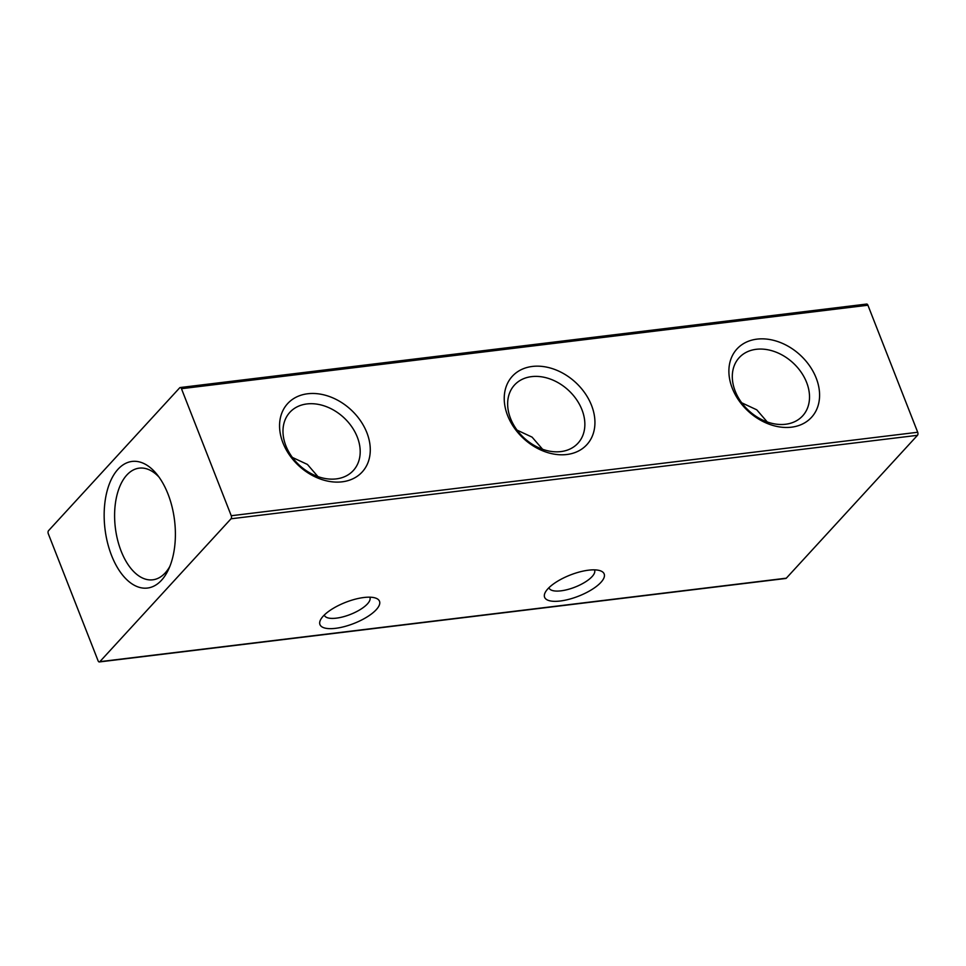 <?xml version="1.0" encoding="UTF-8"?>
<svg xmlns="http://www.w3.org/2000/svg" width="966" height="966" viewBox="0 0 966 966"><rect width="100%" height="100%" fill="white"/><g stroke="black" fill="none" stroke-linecap="round" stroke-linejoin="round"><path stroke-width="1.45" d="M285.876 445.761A43.059 32.566 -137.4 0 1 289.872 412.301A43.059 32.566 -137.4 0 1 306.91 403.945A43.059 32.566 -137.4 0 1 357.299 437.079A43.059 32.566 -137.4 0 1 353.315 470.539A43.059 32.566 -137.4 0 1 336.277 478.895A43.059 32.566 -137.4 0 1 285.876 445.761M342.169 481.817A50.582 38.254 -137.4 0 1 282.966 442.899A50.582 38.254 -137.4 0 1 307.671 393.766A50.582 38.254 -137.4 0 1 366.875 432.696A50.582 38.254 -137.4 0 1 342.169 481.817M317.935 476.6L307.43 464.441L292.396 457.437M369.809 597.181A24.452 8.682 -21.4 0 1 369.93 597.447A24.452 8.682 -21.4 0 1 367.442 603.895A24.452 8.682 -21.4 0 1 336.349 618.155A24.452 8.682 -21.4 0 1 324.395 615.294A24.452 8.682 -21.4 0 1 324.298 615.016M335.588 628.323A31.975 11.351 -21.4 0 1 320.615 619.689A31.975 11.351 -21.4 0 1 323.212 616.139A31.975 11.351 -21.4 0 1 363.88 597.507A31.975 11.351 -21.4 0 1 375.702 598.111A31.975 11.351 -21.4 0 1 371.379 614.014A31.975 11.351 -21.4 0 1 335.588 628.323M594.476 569.855A24.452 8.682 -21.4 0 1 594.585 570.121A24.452 8.682 -21.4 0 1 592.098 576.581A24.452 8.682 -21.4 0 1 561.005 590.83A24.452 8.682 -21.4 0 1 549.05 587.968A24.452 8.682 -21.4 0 1 548.966 587.69M560.244 601.009A31.975 11.351 -21.4 0 1 545.271 592.375A31.975 11.351 -21.4 0 1 547.867 588.825A31.975 11.351 -21.4 0 1 588.535 570.182A31.975 11.351 -21.4 0 1 600.357 570.785A31.975 11.351 -21.4 0 1 596.046 586.7A31.975 11.351 -21.4 0 1 560.244 601.009M510.543 418.447A43.059 32.566 -137.4 0 1 514.528 384.987A43.059 32.566 -137.4 0 1 531.566 376.631A43.059 32.566 -137.4 0 1 581.967 409.753A43.059 32.566 -137.4 0 1 577.97 443.213A43.059 32.566 -137.4 0 1 560.932 451.581A43.059 32.566 -137.4 0 1 510.543 418.447M566.837 454.503A50.582 38.254 -137.4 0 1 507.633 415.573A50.582 38.254 -137.4 0 1 532.326 366.452A50.582 38.254 -137.4 0 1 591.53 405.37A50.582 38.254 -137.4 0 1 566.837 454.503M735.198 391.121A43.059 32.566 -137.4 0 1 739.195 357.661A43.059 32.566 -137.4 0 1 756.221 349.306A43.059 32.566 -137.4 0 1 806.622 382.439A43.059 32.566 -137.4 0 1 802.625 415.899A43.059 32.566 -137.4 0 1 785.6 424.255A43.059 32.566 -137.4 0 1 735.198 391.121M791.492 427.177A50.582 38.254 -137.4 0 1 732.288 388.26A50.582 38.254 -137.4 0 1 756.982 339.138A50.582 38.254 -137.4 0 1 816.185 378.056A50.582 38.254 -137.4 0 1 791.492 427.177M767.245 421.961L756.74 409.813L741.707 402.798M542.59 449.275L532.085 437.127L517.052 430.124M169.847 566.402A56.245 30.9 83.1 0 1 165.198 572.935A56.245 30.9 83.1 0 1 152.797 579.805A56.245 30.9 83.1 0 1 117.55 539.777A56.245 30.9 83.1 0 1 126.824 475.03A56.245 30.9 83.1 0 1 139.225 468.148A56.245 30.9 83.1 0 1 158.992 477.071M161.527 580.24A63.768 35.042 83.1 0 1 111.561 555.474A63.768 35.042 83.1 0 1 118.021 469.235A63.768 35.042 83.1 0 1 156.854 474.27A63.768 35.042 83.1 0 1 168.446 569.638A63.768 35.042 83.1 0 1 161.527 580.24M180.183 387.535L866.635 304.061A2.258 1.244 83.1 0 1 867.915 305.22L917.7 432.261A2.258 1.244 83.1 0 1 917.471 435.316L231.019 518.79A2.258 1.244 -96.9 0 0 231.248 515.735L181.463 388.694A2.258 1.244 -96.9 0 0 180.183 387.535A2.258 1.244 -96.9 0 0 179.688 387.813L48.529 530.684A2.258 1.244 -96.9 0 0 48.3 533.739L98.085 660.78A2.258 1.244 -96.9 0 0 99.365 661.939A2.258 1.244 -96.9 0 0 99.86 661.662L786.312 578.187A2.258 1.244 83.1 0 1 785.817 578.465L99.365 661.939M231.019 518.79L99.86 661.662M786.312 578.187L917.471 435.316M181.463 388.694L867.915 305.22M917.7 432.261L231.248 515.735"/></g></svg>
